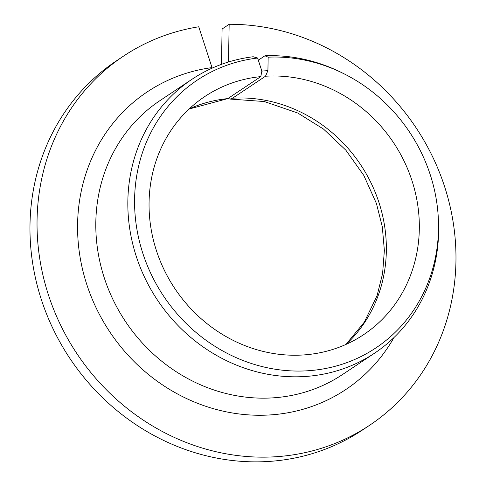 <?xml version="1.0" encoding="UTF-8"?>
<svg xmlns="http://www.w3.org/2000/svg" width="486" height="486" viewBox="0 0 486 486"><rect width="100%" height="100%" fill="white"/><g stroke="black" fill="none" stroke-linecap="round" stroke-linejoin="round"><path stroke-width="0.73" d="M191.982 79.279A164.59 151.164 56.3 0 0 157.458 300.069A164.59 151.164 56.3 0 0 374.518 353.207L342.484 374.554A164.59 151.164 56.3 0 1 125.424 321.416A164.59 151.164 56.3 0 1 159.949 100.626L191.982 79.279A164.59 151.164 56.3 0 1 253.188 56.747L257.616 58.028L261.863 71.102L260.794 76.618L227.813 98.597L189.072 109.028M123.493 56.127A221.835 203.743 56.3 0 0 76.958 353.711A221.835 203.743 56.3 0 0 369.518 425.335L362.453 430.043A221.835 203.743 56.3 0 1 69.893 358.419A221.835 203.743 56.3 0 1 116.427 60.835L123.493 56.127A221.835 203.743 56.3 0 1 198.756 26.779L212.018 67.597A178.897 164.311 56.3 0 0 110.346 332.703A178.897 164.311 56.3 0 0 393.976 337.545M260.794 76.618A143.121 131.445 56.3 0 0 204.831 96.52A143.121 131.445 56.3 0 0 174.808 288.508A143.121 131.445 56.3 0 0 363.552 334.714A143.121 131.445 56.3 0 0 409.534 173.715A143.121 131.445 56.3 0 0 265.49 76.235L267.92 70.61L268.157 57.172A160.939 147.817 56.3 0 1 342.794 73.179L340.771 72.189A164.59 151.164 56.3 0 0 264.919 55.793L268.157 57.172M261.863 71.102L267.92 70.61M346.16 344.343A143.121 131.445 56.3 0 0 372.379 185.743A143.121 131.445 56.3 0 0 232.515 98.215L230.188 99.071L227.977 98.488M369.518 425.335A221.835 203.743 56.3 0 0 442.898 181.576A221.835 203.743 56.3 0 0 229.161 24.3L228.499 61.989M221.47 64.346L222.096 29.008L229.161 24.3M258.321 60.191L264.919 55.793M374.518 353.207A164.59 151.164 56.3 0 0 438.348 218.615L438.214 216.367A160.939 147.817 56.3 0 0 342.794 73.179M232.515 98.215L265.49 76.235M257.616 58.028A160.939 147.817 56.3 0 0 136.256 225.103A160.939 147.817 56.3 0 0 302.669 371.006A160.939 147.817 56.3 0 0 438.214 216.367M227.813 98.597A143.121 131.445 56.3 0 0 189.248 108.864M345.941 344.44L364.312 322.151L377.13 295.47L382.603 273.515L384.365 250.424L382.312 226.871L376.462 203.561L363.795 175.403L345.832 150.15L323.457 129.027L297.772 113.025L264.281 101.531L230.188 99.071"/></g></svg>
